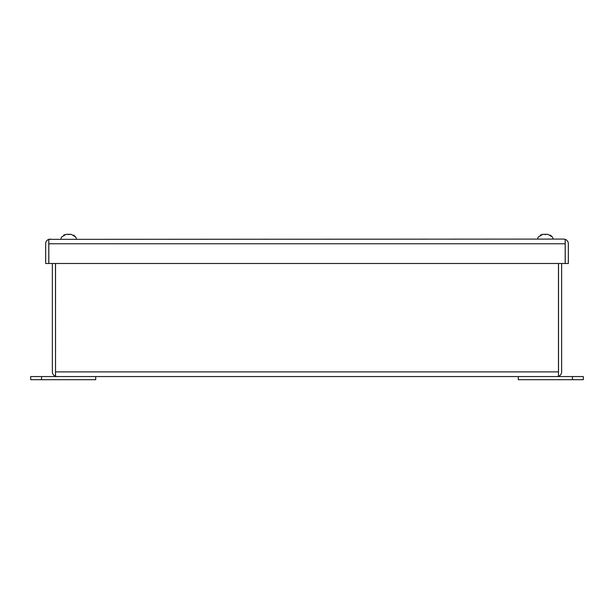 <?xml version="1.0" encoding="UTF-8"?>
<svg xmlns="http://www.w3.org/2000/svg" width="614" height="614" viewBox="0 0 614 614"><rect width="100%" height="100%" fill="white"/><g stroke="black" fill="none" stroke-linecap="round" stroke-linejoin="round"><path stroke-width="0.92" d="M553.068 239.084A5.419 5.419 0 0 0 552.324 236.92L552.324 236.92A5.419 5.419 0 0 1 553.068 239.084M537.595 239.084A5.419 5.419 0 0 1 538.34 236.92L538.34 236.92A5.419 5.419 0 0 0 537.595 239.084M550.336 235.07L552.224 236.92L547.826 234.318L542.845 234.318L538.44 236.92M540.335 235.07L542.845 234.318M544.679 234.51L545.984 234.51M76.405 239.084A5.419 5.419 0 0 0 75.66 236.92L75.66 236.92A5.419 5.419 0 0 1 76.405 239.084M73.665 235.07L75.56 236.92L71.155 234.318L66.174 234.318L61.776 236.92M60.932 239.084A5.419 5.419 0 0 1 61.676 236.92A5.419 5.419 0 0 0 60.932 239.084M69.321 234.51L68.016 234.51L69.321 234.51M63.664 235.07L66.174 234.318M572.463 376.566L583.3 376.566L583.3 379.682L518.285 379.682L518.285 376.566L572.463 376.566L572.463 379.682M55.529 372.207L55.49 263.483M556.952 376.566L558.471 376.298L558.471 371.884L55.529 371.884L55.529 376.298L57.048 376.566L556.952 376.566L558.51 376.298L558.471 372.207M57.048 376.566L55.49 376.298L55.49 371.884M558.51 371.884L558.51 263.483M55.49 376.298A4.682 4.682 0 0 1 52.374 371.884L52.374 263.483M558.51 376.298A4.682 4.682 0 0 0 561.626 371.884L561.626 263.483M55.529 371.884L55.529 263.483M558.471 371.884L558.471 263.483M41.537 379.682L30.7 379.682L30.7 376.566L95.715 376.566L95.715 379.682L41.537 379.682L41.537 376.566M565.225 239.353A4.682 4.682 0 0 1 568.349 243.766L568.349 263.483L565.225 263.483L565.225 239.353L563.667 239.084L48.775 239.353A4.682 4.682 0 0 0 45.651 243.766L45.651 263.483L48.775 263.483L48.775 239.353M50.333 239.084L48.805 239.353L48.805 243.766L565.195 243.766L565.195 239.353L563.667 239.084M565.195 243.766L565.195 263.483L48.805 263.483L48.805 243.766"/></g></svg>
